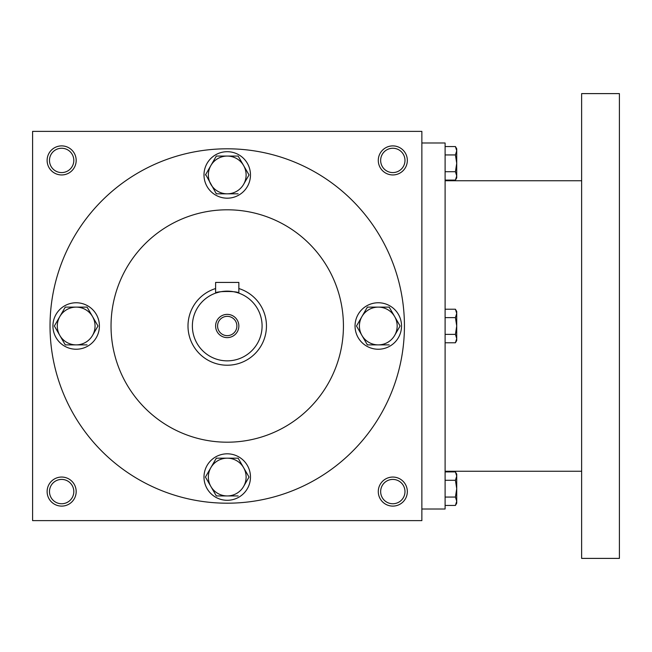 <?xml version="1.0" encoding="UTF-8"?>
<svg xmlns="http://www.w3.org/2000/svg" width="652" height="652" viewBox="0 0 652 652"><rect width="100%" height="100%" fill="white"/><g stroke="black" fill="none" stroke-linecap="round" stroke-linejoin="round"><path stroke-width="0.98" d="M73.815 491.584A12.168 12.168 0 0 0 55.567 481.046A12.168 12.168 0 0 0 55.567 502.121A12.168 12.168 0 0 0 73.815 491.584M76.178 491.584A14.523 14.523 0 0 0 54.385 479A14.523 14.523 0 0 0 54.385 504.159A14.523 14.523 0 0 0 76.178 491.584M407.337 160.416A14.523 14.523 0 0 0 385.552 147.841A14.523 14.523 0 0 0 385.552 173A14.523 14.523 0 0 0 407.337 160.416M404.982 160.416A12.168 12.168 0 0 0 386.734 149.879A12.168 12.168 0 0 0 386.734 170.954A12.168 12.168 0 0 0 404.982 160.416M76.178 160.416A14.523 14.523 0 0 0 54.385 147.841A14.523 14.523 0 0 0 54.385 173A14.523 14.523 0 0 0 76.178 160.416M73.815 160.416A12.168 12.168 0 0 0 55.567 149.879A12.168 12.168 0 0 0 55.567 170.954A12.168 12.168 0 0 0 73.815 160.416M421.86 520.63L32.6 520.63L32.6 131.37L421.86 131.37L421.86 520.63M407.337 491.584A14.523 14.523 0 0 0 385.552 479A14.523 14.523 0 0 0 385.552 504.159A14.523 14.523 0 0 0 407.337 491.584M111.036 326A116.195 116.195 0 0 1 285.332 225.372A116.195 116.195 0 0 1 285.332 426.628A116.195 116.195 0 0 1 111.036 326M50.033 326A177.205 177.205 0 0 1 315.829 172.535A177.205 177.205 0 0 1 315.829 479.464A177.205 177.205 0 0 1 50.033 326M404.982 491.584A12.168 12.168 0 0 0 386.734 481.046A12.168 12.168 0 0 0 386.734 502.121A12.168 12.168 0 0 0 404.982 491.584M421.86 142.992L445.104 142.992L445.104 509.008L421.86 509.008M581.633 93.603L581.633 558.397L619.4 558.397L619.4 93.603L581.633 93.603M445.104 146.553L455.422 146.553L456.726 150.742L455.422 146.553L456.726 148.795L456.726 175.901L455.422 171.712L445.104 171.712M455.422 180.091L456.726 177.849L456.726 175.901L455.422 180.091L445.104 180.091M456.726 150.742L455.422 154.94L445.104 154.94M455.422 171.712L456.726 163.326L455.422 154.94M445.104 309.227L455.422 309.227L456.726 313.425L455.422 309.227L456.726 311.477L456.726 338.575L455.422 334.386L445.104 334.386M455.422 342.773L456.726 340.523L456.726 338.575L455.422 342.773L445.104 342.773M456.726 313.425L455.422 317.614L445.104 317.614M455.422 334.386L456.726 326L455.422 317.614M445.104 471.909L455.422 471.909L456.726 476.099L455.422 471.909L456.726 474.151L456.726 501.258L455.422 497.06L445.104 497.06M455.422 505.447L456.726 503.205L456.726 501.258L455.422 505.447L445.104 505.447M456.726 476.099L455.422 480.288L445.104 480.288M455.422 497.06L456.726 488.674L455.422 480.288M216.334 156.064L210.881 165.502L216.334 156.064L238.135 156.064L249.031 174.94L243.587 184.386A18.884 18.884 0 0 0 227.23 156.064A18.884 18.884 0 0 0 210.881 184.386A18.884 18.884 0 0 0 243.587 184.386L249.031 174.94M205.665 174.532L216.334 193.823L238.135 193.823M203.994 174.94A23.236 23.236 0 0 0 238.852 195.07A23.236 23.236 0 0 0 238.852 154.817A23.236 23.236 0 0 0 203.994 174.94M205.429 174.94L210.881 165.502M367.386 307.116L361.933 316.562L367.386 307.116L389.187 307.116L400.092 326L394.639 335.438A18.884 18.884 0 0 0 378.29 307.116A18.884 18.884 0 0 0 361.933 335.438A18.884 18.884 0 0 0 394.639 335.438L400.092 326M356.725 325.584L356.489 326L367.386 344.884L389.187 344.884M355.047 326A23.236 23.236 0 0 0 389.912 346.122A23.236 23.236 0 0 0 389.912 305.878A23.236 23.236 0 0 0 355.047 326M356.489 326L361.933 316.562M216.334 458.177L210.881 467.614L216.334 458.177L238.135 458.177L249.031 477.06L243.587 486.498A18.884 18.884 0 0 0 227.23 458.177A18.884 18.884 0 0 0 210.881 486.498A18.884 18.884 0 0 0 243.587 486.498L249.031 477.06M205.665 476.645L205.429 477.06L216.334 495.936L238.135 495.936M203.994 477.06A23.236 23.236 0 0 0 238.852 497.183A23.236 23.236 0 0 0 238.852 456.93A23.236 23.236 0 0 0 203.994 477.06M205.429 477.06L210.881 467.614M65.273 307.116L59.821 316.562L65.273 307.116L87.075 307.116L97.979 326L92.527 335.438A18.884 18.884 0 0 0 76.178 307.116A18.884 18.884 0 0 0 59.821 335.438A18.884 18.884 0 0 0 92.527 335.438L97.979 326M54.613 325.584L54.369 326L65.273 344.884L87.075 344.884M52.934 326A23.236 23.236 0 0 0 87.792 346.122A23.236 23.236 0 0 0 87.792 305.878A23.236 23.236 0 0 0 52.934 326M54.369 326L59.821 316.562M236.888 326A9.658 9.658 0 0 0 222.405 317.638A9.658 9.658 0 0 0 222.405 334.362A9.658 9.658 0 0 0 236.888 326M215.608 282.422L238.852 282.422L238.852 293.131C239.586 290.955 214.899 290.955 215.608 293.131L215.608 282.422M215.608 288.543A39.218 39.218 0 0 0 231.158 365.022A39.218 39.218 0 0 0 238.852 288.543M215.608 293.131L218.999 292.129M222.772 291.428L224.94 291.216M227.23 291.142L229.512 291.216M231.753 291.436L233.636 291.737M233.718 291.754L235.445 292.12M262.088 326A34.858 34.858 0 0 0 209.805 295.812A34.858 34.858 0 0 0 209.805 356.188A34.858 34.858 0 0 0 262.088 326M238.852 326A11.622 11.622 0 0 0 221.419 315.935A11.622 11.622 0 0 0 221.419 336.065A11.622 11.622 0 0 0 238.852 326M581.633 180.751L445.104 180.751M581.633 471.249L445.104 471.249"/></g></svg>
